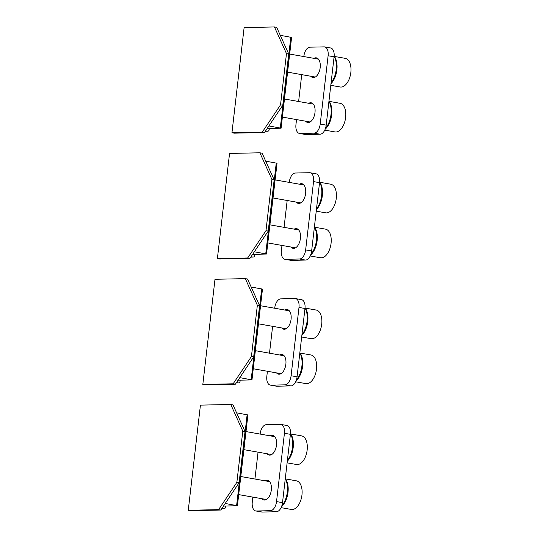 <?xml version="1.0" encoding="UTF-8"?>
<svg xmlns="http://www.w3.org/2000/svg" width="539" height="539" viewBox="0 0 539 539"><rect width="100%" height="100%" fill="white"/><g stroke="black" fill="none" stroke-linecap="round" stroke-linejoin="round"><path stroke-width="0.81" d="M231.945 132.769L234.189 133.167L264.508 132.513L262.264 132.116L231.945 132.769L244.113 27.604L274.432 26.95L276.675 27.348L288.715 53.988L286.472 53.59L274.432 26.95M264.508 132.513L282.786 105.22L288.715 53.988M282.786 105.22L280.543 104.822L286.472 53.59M262.264 132.116L280.543 104.822M267.162 128.552L281.095 128.201L268.9 125.951M281.095 128.201L291.599 37.413L280.28 35.325M265.599 130.883L267.465 131.213A1.819 1.509 88.8 0 0 269.17 129.683L269.305 128.504M202.826 384.448L205.069 384.846L235.388 384.192L233.144 383.795L202.826 384.448L214.994 279.283L245.312 278.629L247.556 279.027L259.596 305.667L257.352 305.269L245.312 278.629M235.388 384.192L253.667 356.906L259.596 305.667M253.667 356.906L251.423 356.508L257.352 305.269M233.144 383.795L251.423 356.508M238.043 380.231L251.976 379.88L239.781 377.637M251.976 379.88L262.48 289.099L251.161 287.004M236.48 382.569L238.346 382.899A1.819 1.509 88.8 0 0 240.05 381.363L240.185 380.184M217.385 258.612L219.629 259.01L249.948 258.356L247.704 257.959L217.385 258.612L229.553 153.44L259.872 152.793L262.116 153.191L274.156 179.824L271.912 179.433L259.872 152.793M249.948 258.356L268.227 231.063L274.156 179.824M268.227 231.063L265.983 230.665L271.912 179.433M247.704 257.959L265.983 230.665M252.602 254.388L266.536 254.044L254.341 251.794M266.536 254.044L277.039 163.256L265.72 161.161M251.039 256.726L252.906 257.056A1.819 1.509 88.8 0 0 254.61 255.52L254.745 254.341M188.266 510.292L190.51 510.689L220.828 510.035L218.585 509.638L188.266 510.292L200.434 405.126L230.753 404.472L232.996 404.87L245.036 431.51L242.793 431.112L230.753 404.472M220.828 510.035L239.107 482.742L245.036 431.51M239.107 482.742L236.864 482.344L242.793 431.112M218.585 509.638L236.864 482.344M223.483 506.074L237.416 505.723L225.221 503.473M237.416 505.723L247.92 414.936L236.601 412.847M221.92 508.405L223.786 508.735A1.819 1.509 88.8 0 0 225.484 507.206L225.625 506.027M314.385 227.148A17.261 9.473 100 0 1 310.895 254.287M319.58 182.195A17.261 9.473 100 0 1 316.501 208.849M299.401 184.197A9.992 5.484 100 0 1 301.213 183.651A9.992 5.484 100 0 1 301.813 183.698A9.992 5.484 100 0 1 305.559 193.959A9.992 5.484 100 0 1 298.929 203.425A9.992 5.484 100 0 1 298.33 203.385A9.992 5.484 100 0 1 296.241 202.091M294.206 229.136A9.992 5.484 100 0 1 296.012 228.597A9.992 5.484 100 0 1 296.612 228.644A9.992 5.484 100 0 1 300.358 238.905A9.992 5.484 100 0 1 293.728 248.371A9.992 5.484 100 0 1 293.128 248.324A9.992 5.484 100 0 1 291.04 247.03M289.261 182.404L289.295 182.115A9.089 4.986 100 0 1 295.385 173.019L309.541 172.716A9.089 4.986 100 0 1 310.08 172.756L316.063 173.814A9.089 4.986 100 0 1 319.533 182.654L311.63 250.965A9.089 4.986 100 0 1 305.539 260.067L291.39 260.371A9.089 4.986 100 0 1 290.844 260.33L284.861 259.266A9.089 4.986 100 0 1 281.392 250.433L281.971 245.427M310.08 172.756A9.089 4.986 100 0 1 313.55 181.596L305.647 249.907A9.089 4.986 100 0 1 299.556 259.003L305.539 260.067M287.172 200.488L284.06 227.343M284.861 259.266A9.089 4.986 100 0 0 285.407 259.313L299.556 259.003M328.945 101.305A17.261 9.473 100 0 1 325.455 128.444M334.14 56.359A17.261 9.473 100 0 1 331.067 83.013M313.967 58.353A9.992 5.484 100 0 1 315.773 57.814A9.992 5.484 100 0 1 316.373 57.862A9.992 5.484 100 0 1 320.119 68.116A9.992 5.484 100 0 1 313.489 77.589A9.992 5.484 100 0 1 312.889 77.542A9.992 5.484 100 0 1 310.801 76.248M308.766 103.299A9.992 5.484 100 0 1 310.579 102.754A9.992 5.484 100 0 1 311.171 102.801A9.992 5.484 100 0 1 314.917 113.062A9.992 5.484 100 0 1 308.288 122.528A9.992 5.484 100 0 1 307.688 122.488A9.992 5.484 100 0 1 305.6 121.194M303.821 56.561L303.855 56.278A9.089 4.986 100 0 1 309.952 47.176L324.101 46.873A9.089 4.986 100 0 1 324.64 46.913L330.623 47.971A9.089 4.986 100 0 1 334.092 56.811L326.189 125.129A9.089 4.986 100 0 1 320.099 134.224L305.95 134.528A9.089 4.986 100 0 1 305.404 134.487L299.421 133.429A9.089 4.986 100 0 1 295.951 124.59L296.531 119.591M324.64 46.913A9.089 4.986 100 0 1 328.11 55.753L320.206 124.064A9.089 4.986 100 0 1 314.116 133.167L320.099 134.224M301.732 74.645L298.619 101.5M299.421 133.429A9.089 4.986 100 0 0 299.967 133.47L314.116 133.167M299.825 352.991A17.261 9.473 100 0 1 296.329 380.13M305.02 308.038A17.261 9.473 100 0 1 301.941 334.692M284.841 310.033A9.992 5.484 100 0 1 286.654 309.494A9.992 5.484 100 0 1 287.253 309.541A9.992 5.484 100 0 1 290.999 319.802A9.992 5.484 100 0 1 284.37 329.268A9.992 5.484 100 0 1 283.77 329.221A9.992 5.484 100 0 1 281.675 327.928M279.647 354.979A9.992 5.484 100 0 1 281.452 354.44A9.992 5.484 100 0 1 282.052 354.48A9.992 5.484 100 0 1 285.798 364.741A9.992 5.484 100 0 1 279.168 374.214A9.992 5.484 100 0 1 278.569 374.167A9.992 5.484 100 0 1 276.48 372.873M274.701 308.241L274.735 307.958A9.089 4.986 100 0 1 280.826 298.862L294.981 298.552A9.089 4.986 100 0 1 295.52 298.599L301.503 299.657A9.089 4.986 100 0 1 304.973 308.497L297.07 376.808A9.089 4.986 100 0 1 290.979 385.904L276.83 386.207A9.089 4.986 100 0 1 276.285 386.167L270.302 385.109A9.089 4.986 100 0 1 266.832 376.269L267.411 371.27M295.52 298.599A9.089 4.986 100 0 1 298.99 307.432L291.087 375.75A9.089 4.986 100 0 1 284.996 384.846L290.979 385.904M272.613 326.324L269.5 353.186M270.302 385.109A9.089 4.986 100 0 0 270.847 385.149L284.996 384.846M285.266 478.827A17.261 9.473 100 0 1 281.769 505.966M290.46 433.875A17.261 9.473 100 0 1 287.381 460.535M270.282 435.876A9.992 5.484 100 0 1 272.094 435.337A9.992 5.484 100 0 1 272.694 435.377A9.992 5.484 100 0 1 276.44 445.638A9.992 5.484 100 0 1 269.81 455.111A9.992 5.484 100 0 1 269.21 455.064A9.992 5.484 100 0 1 267.115 453.771M265.087 480.822A9.992 5.484 100 0 1 266.893 480.276A9.992 5.484 100 0 1 267.492 480.323A9.992 5.484 100 0 1 271.238 490.584A9.992 5.484 100 0 1 264.609 500.051A9.992 5.484 100 0 1 264.009 500.01A9.992 5.484 100 0 1 261.92 498.716M260.142 434.084L260.175 433.801A9.089 4.986 100 0 1 266.266 424.698L280.415 424.395A9.089 4.986 100 0 1 280.96 424.436L286.943 425.493A9.089 4.986 100 0 1 290.413 434.333L282.51 502.651A9.089 4.986 100 0 1 276.419 511.747L262.271 512.05A9.089 4.986 100 0 1 261.725 512.01L255.742 510.952A9.089 4.986 100 0 1 252.272 502.112L252.852 497.113M280.96 424.436A9.089 4.986 100 0 1 284.43 433.275L276.527 501.587A9.089 4.986 100 0 1 270.437 510.689L276.419 511.747M258.046 452.167L254.94 479.023M255.742 510.952A9.089 4.986 100 0 0 256.281 510.992L270.437 510.689M330.798 85.324L340.224 86.995A14.54 7.977 -80 0 0 341.093 87.055A14.54 7.977 -80 0 0 350.734 73.284A14.54 7.977 -80 0 0 345.283 58.36L334.375 56.433M295.648 381.801L305.903 383.613A14.54 7.977 -80 0 0 306.772 383.68A14.54 7.977 -80 0 0 316.413 369.909A14.54 7.977 -80 0 0 310.969 354.985L300.055 353.052M301.678 337.003L311.097 338.674A14.54 7.977 -80 0 0 311.966 338.741A14.54 7.977 -80 0 0 321.615 324.963A14.54 7.977 -80 0 0 316.164 310.04L305.256 308.113M310.208 255.964L320.462 257.777A14.54 7.977 -80 0 0 321.332 257.844A14.54 7.977 -80 0 0 330.973 244.066A14.54 7.977 -80 0 0 325.529 229.142L314.614 227.215M316.238 211.167L325.664 212.831A14.54 7.977 -80 0 0 326.526 212.898A14.54 7.977 -80 0 0 336.174 199.127A14.54 7.977 -80 0 0 330.724 184.203L319.816 182.27M324.768 130.121L335.022 131.934A14.54 7.977 -80 0 0 335.891 132.001A14.54 7.977 -80 0 0 345.539 118.23A14.54 7.977 -80 0 0 340.089 103.306L329.174 101.372M287.119 462.846L296.538 464.51A14.54 7.977 -80 0 0 297.407 464.578A14.54 7.977 -80 0 0 307.055 450.806A14.54 7.977 -80 0 0 301.604 435.883L290.696 433.949M281.088 507.644L291.343 509.456A14.54 7.977 -80 0 0 292.212 509.523A14.54 7.977 -80 0 0 301.853 495.752A14.54 7.977 -80 0 0 296.403 480.828L285.495 478.895M334.16 56.15A16.352 8.974 100 0 1 330.986 83.686M328.972 101.11A16.352 8.974 100 0 1 331.62 115.333A16.352 8.974 100 0 1 325.179 129.198M319.6 181.987A16.352 8.974 100 0 1 316.427 209.53M314.412 226.946A16.352 8.974 100 0 1 317.06 241.176A16.352 8.974 100 0 1 310.619 255.035M305.04 307.83A16.352 8.974 100 0 1 301.867 335.373M299.852 352.789A16.352 8.974 100 0 1 302.5 367.019A16.352 8.974 100 0 1 296.059 380.878M290.481 433.673A16.352 8.974 100 0 1 287.307 461.209M285.293 478.632A16.352 8.974 100 0 1 287.941 492.855A16.352 8.974 100 0 1 281.493 506.721M280.3 127.972L290.804 37.184M267.465 131.213L265.35 131.26M251.181 379.651L261.684 288.864M238.346 382.899L236.23 382.939M265.74 253.808L276.244 163.027M252.906 257.056L250.79 257.103M236.621 505.494L247.125 414.707M223.786 508.735L221.67 508.782M313.55 181.596L319.533 182.654M305.647 249.907L311.63 250.965M285.407 259.313L291.39 260.371M328.11 55.753L334.092 56.811M320.206 124.064L326.189 125.129M299.967 133.47L305.95 134.528M298.99 307.432L304.973 308.497M291.087 375.75L297.07 376.808M270.847 385.149L276.83 386.207M284.43 433.275L290.413 434.333M276.527 501.587L282.51 502.651M256.281 510.992L262.271 512.05M265.329 131.287L267.708 131.233M236.21 382.966L238.588 382.912M250.77 257.123L253.148 257.076M221.65 508.809L224.029 508.755M315.302 77.043L287.577 72.138M318.468 59.149L289.672 54.055M280.981 373.668L253.256 368.764M284.147 355.774L255.351 350.68M286.175 328.729L258.457 323.824M289.342 310.835L260.553 305.741M295.54 247.832L267.822 242.927M298.707 229.937L269.911 224.837M300.742 202.886L273.017 197.981M303.902 184.992L275.112 179.898M310.1 121.989L282.382 117.084M313.267 104.094L284.471 99.001M271.616 454.566L243.897 449.661M274.782 436.671L245.993 431.577M266.421 499.512L238.696 494.607M269.581 481.617L240.792 476.523"/></g></svg>
